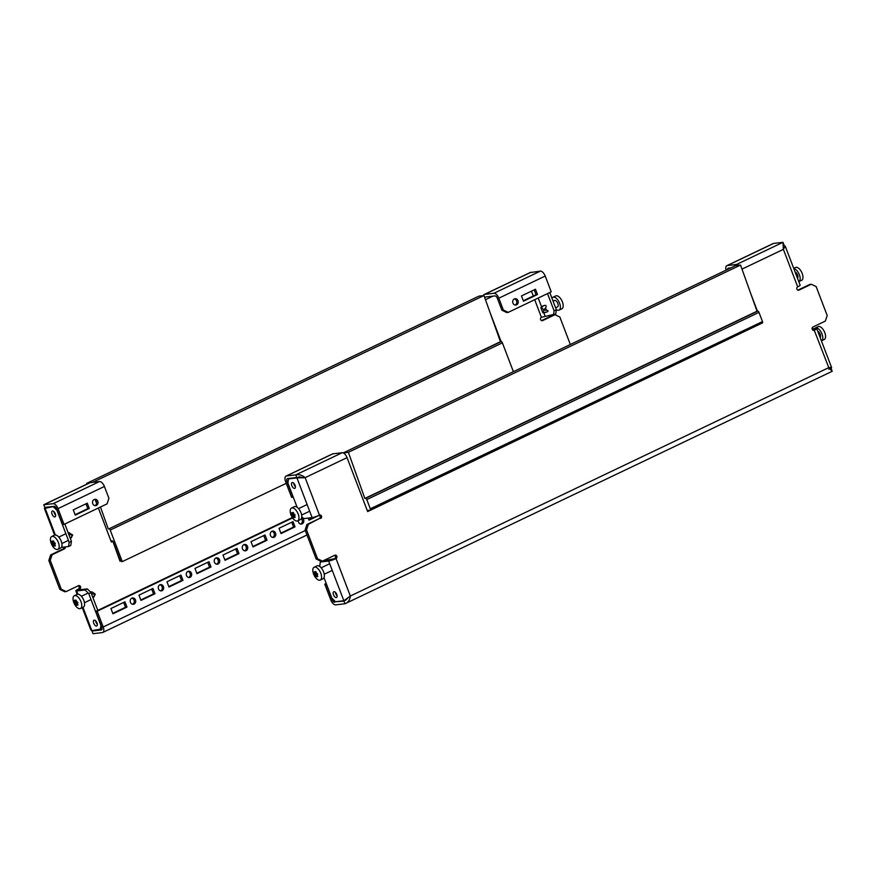 <?xml version="1.0" encoding="UTF-8"?>
<svg xmlns="http://www.w3.org/2000/svg" width="876" height="876" viewBox="0 0 876 876"><rect width="100%" height="100%" fill="white"/><g stroke="black" fill="none" stroke-linecap="round" stroke-linejoin="round"><path stroke-width="1.31" d="M298.267 520.585A3.197 2.759 83.2 0 0 302.154 523.848A3.197 2.759 83.2 0 0 301.64 517.804M300.676 524.045A3.197 2.759 83.2 0 0 301.333 518.658M271.889 531.305A3.197 2.759 83.2 0 0 274.144 537.229A3.197 2.759 83.2 0 0 271.889 531.305M272.666 537.415A3.197 2.759 83.2 0 0 271.932 531.283M243.867 544.675A3.197 2.759 83.2 0 0 246.134 550.599A3.197 2.759 83.2 0 0 243.867 544.675M244.645 550.785A3.197 2.759 83.2 0 0 243.922 544.653M215.857 558.045A3.197 2.759 83.2 0 0 218.124 563.969A3.197 2.759 83.2 0 0 215.857 558.045M216.635 564.166A3.197 2.759 83.2 0 0 215.912 558.023M187.847 571.426A3.197 2.759 83.2 0 0 190.103 577.339A3.197 2.759 83.2 0 0 187.847 571.426M188.625 577.536A3.197 2.759 83.2 0 0 187.891 571.404M159.837 584.796A3.197 2.759 83.2 0 0 162.093 590.709A3.197 2.759 83.2 0 0 159.837 584.796M160.615 590.906A3.197 2.759 83.2 0 0 159.881 584.774M94.148 499.528A3.197 2.759 83.2 0 0 96.415 505.441A3.197 2.759 83.2 0 0 94.148 499.528M94.926 505.638A3.197 2.759 83.2 0 0 94.203 499.506M516.61 304.859A3.197 2.759 -96.8 0 1 514.343 298.946A3.197 2.759 -96.8 0 1 516.61 304.859M514.398 298.924A3.197 2.759 -96.8 0 1 515.121 305.056M134.083 604.079A3.197 2.759 -96.8 0 1 131.816 598.166A3.197 2.759 -96.8 0 1 134.083 604.079M131.871 598.144A3.197 2.759 -96.8 0 1 132.594 604.276M52.056 514.135A3.197 1.566 64.5 0 1 52.286 511.047A3.197 1.566 64.5 0 1 55.287 513.752A3.197 1.566 64.5 0 1 55.046 516.829A3.197 1.566 64.5 0 1 52.056 514.135M55.626 515.154A3.197 1.566 64.5 0 1 54.29 513.062A3.197 1.566 64.5 0 1 53.951 511.65M93.743 623.296A3.197 1.566 64.5 0 1 93.973 620.219A3.197 1.566 64.5 0 1 96.973 622.913A3.197 1.566 64.5 0 1 96.732 625.99A3.197 1.566 64.5 0 1 93.743 623.296M97.313 624.314A3.197 1.566 64.5 0 1 95.977 622.223A3.197 1.566 64.5 0 1 95.637 620.821M65.306 546.931A1.774 1.533 -96.8 0 1 64.43 548.869L52.1 554.749L50.239 560.301L61.298 589.23L66.16 591.574L78.49 585.694A1.774 1.533 -96.8 0 1 79.738 588.979L78.303 589.154A1.774 1.533 83.2 0 0 78.172 585.847M64.43 548.869L62.984 549.033A1.774 1.533 83.2 0 0 63.86 547.106M484.877 298.059A2.847 1.391 64.5 0 1 485.392 297.074A2.847 1.391 64.5 0 1 485.611 297.008L494.951 295.902A2.847 1.391 -115.5 0 1 497.382 298.366L501.904 310.203L503.339 310.027L508.211 312.371L551.234 291.828L545.211 276.049A5.694 2.77 64.5 0 0 540.328 271.133L530.09 272.589L484.165 294.511A5.694 2.77 64.5 0 1 484.614 294.38L530.998 272.239M484.614 294.38L493.944 293.274A5.694 2.77 -115.5 0 1 498.827 298.19L503.339 310.027M501.149 341.629L490.045 312.546M95.309 500.01L96.568 503.295M98.364 508.003L111.351 542.014L112.851 541.291L120.012 561.209L120.943 560.958M99.525 481.548L90.184 482.654A5.694 2.77 -115.5 0 0 89.746 482.785L43.822 504.707L53.129 503.689L99.525 481.548A5.694 2.77 64.5 0 1 104.397 486.465L108.92 498.302L107.069 503.853L64.036 524.395L62.601 524.56L56.579 508.781A2.847 1.391 -115.5 0 0 54.137 506.317L44.807 507.434L43.8 504.806L90.184 482.654M64.036 524.395L58.013 508.617A5.694 2.77 -115.5 0 0 53.129 503.689M87.272 503.196L73.266 509.887L75.281 515.143L89.286 508.452L87.272 503.196M75.117 514.705L87.852 508.627L86.001 503.799M102.799 632.461A5.694 2.77 -115.5 0 1 102.35 632.582L93.02 633.687L92.013 631.059L101.342 629.953A2.847 1.391 -115.5 0 0 101.572 629.888A2.847 1.391 -115.5 0 0 101.78 627.15L95.747 611.371L97.192 611.196L103.215 626.986A5.694 2.77 -115.5 0 1 102.799 632.461L306.994 534.984M68.525 546.547L69.171 542.343L71.405 541.28L70.759 545.474L68.525 546.547L61.397 547.39M553.479 315.053L554.125 310.849L556.37 309.786L555.723 313.98L541.401 317.287A1.774 1.533 83.2 0 0 542.66 320.583L554.979 314.692L559.852 317.035L570.342 344.509M112.489 540.952L111.186 541.576M541.543 320.594L553.052 315.108M66.16 591.574L64.725 591.749L59.853 589.406L61.298 589.23M50.239 560.301L48.804 560.465L59.853 589.406M48.804 560.465L50.666 554.913L52.1 554.749M62.984 549.033L50.666 554.913M80.034 589.745L79.738 588.979L78.939 589.877L87.337 588.88L90.994 592.57L88.761 593.643L85.092 589.953L87.337 588.88M54.597 535.159L44.402 508.452L54.4 506.328M78.303 589.154A5.694 0.81 -20.9 0 0 75.862 590.84A5.694 0.81 -20.9 0 0 76.694 590.95L85.092 589.953M102.098 628.793L91.86 630.665L90.754 629.822L82.289 607.67M71.405 541.28L64.824 524.023M57.203 510.423L53.359 506.832M69.171 542.343L57.017 510.522M100.258 629.669L100.915 625.464L88.761 593.643M97.805 610.386L90.994 592.57M556.37 309.786L549.778 292.529M554.125 310.849L547.533 293.602M92.385 630.6L93.163 630.512M483.289 295.628A5.694 2.77 64.5 0 1 484.165 294.511M46.11 507.281L44.95 507.828L55.341 535.017M554.979 314.692L553.982 314.812M308.232 518.077L309.031 520.18L319.214 515.318M281.021 533.55L295.026 526.87L293.022 521.603L279.017 528.294L281.021 533.55M253.011 546.92L267.016 540.24L265.012 534.973L250.996 541.664L253.011 546.92M225.001 560.301L239.006 553.61L236.991 548.354L222.986 555.034L225.001 560.301M196.98 573.67L210.996 566.98L208.981 561.724L194.976 568.404L196.98 573.67M168.969 587.04L182.974 580.35L180.971 575.094L166.966 581.784L168.969 587.04M140.959 600.41L154.964 593.731L152.961 588.464L138.945 595.154L140.959 600.41M124.939 601.834L126.954 607.101L112.949 613.78L110.934 608.524L124.939 601.834M292.595 517.924L97.192 611.196M308.867 519.742L314.528 517.048M280.857 533.123L293.591 527.034L291.752 522.216M252.846 546.493L265.581 540.404L263.742 535.586M224.825 559.863L237.571 553.785L235.721 548.956M196.815 573.232L209.55 567.155L207.711 562.326M168.805 586.602L181.54 580.525L179.7 575.696M140.795 599.972L153.53 593.895L151.69 589.066M123.669 602.447L125.52 607.265L112.774 613.353M292.332 517.53L95.747 611.371M523.487 301.191L521.472 295.935L535.477 289.244L537.492 294.511L523.487 301.191M508.211 312.371L506.777 312.546L501.904 310.203M534.207 289.846L536.057 294.675L523.311 300.753M125.52 607.265L126.954 607.101M536.057 294.675L537.492 294.511M87.852 508.627L89.286 508.452M153.53 593.895L154.964 593.731M181.54 580.525L182.974 580.35M209.55 567.155L210.996 566.98M237.571 553.785L239.006 553.61M265.581 540.404L267.016 540.24M293.591 527.034L295.026 526.87M110.956 540.974L112.084 540.831A1.423 0.69 64.5 0 1 113.3 542.069L119.826 559.162A2.847 1.391 -115.5 0 0 122.268 561.625L286.255 483.344M513.402 371.687L502.397 342.855A1.423 0.69 -115.5 0 0 501.171 341.618L500.459 341.706L483.979 295.54L478.909 296.143L86.735 483.355L87.031 484.078M122.268 561.625L110.212 530.057A1.423 0.69 -115.5 0 0 108.996 528.83L500.459 341.706M92.593 482.369L483.979 295.54M108.274 528.918L100.455 507.007M89.155 483.07L86.735 483.355M120.581 561.133L113.048 541.412L112.478 541.477M542.857 312.754L543.908 309.589L540.831 307.673L542.846 312.754L547.117 311.878M551.99 298.322A7.107 3.471 64.5 0 1 552.953 297.271A7.107 3.471 64.5 0 1 553.501 297.117A7.107 3.471 64.5 0 1 559.381 302.724A7.107 3.471 64.5 0 1 559.074 310.104A7.107 3.471 64.5 0 1 558.527 310.268A7.107 3.471 64.5 0 1 556.26 309.513M552.953 297.271L555.745 295.935A7.107 3.471 64.5 0 1 556.304 295.781A7.107 3.471 64.5 0 1 562.184 301.388A7.107 3.471 64.5 0 1 561.877 308.768L559.074 310.104M546.361 312.185C548.584 311.319 548.606 310.63 546.427 310.137L545.617 308.013C546.723 305.713 546.131 304.914 543.854 305.615L542.737 306.085C541.313 306.819 541.116 307.213 542.145 307.268M543.854 305.615L541.039 307.673M554.245 300.643A3.559 1.73 64.5 0 1 554.475 300.479A3.559 1.73 64.5 0 1 554.76 300.402A3.559 1.73 64.5 0 1 557.694 303.205A3.559 1.73 64.5 0 1 557.541 306.896A3.559 1.73 64.5 0 1 557.267 306.983M91.991 591.891L94.991 593.851L94.039 596.939M90.797 591.891L92.013 591.891M77.844 602.491L77.833 602.863A14.487 4.446 144.1 0 0 77.438 603.487L77.46 603.849A14.487 12.472 83.2 0 0 77.964 604.812L77.767 605.196A14.487 8.026 176.3 0 1 76.978 604.79L76.759 604.823A14.487 4.446 144.1 0 0 76.584 605.338L76.135 605.031A14.487 12.472 -96.8 0 1 75.632 604.057L75.391 603.728A14.487 8.026 176.3 0 1 74.821 603.225L74.559 602.546A14.487 4.446 -35.9 0 1 74.734 602.02L74.712 601.67A14.487 12.472 -96.8 0 1 74.438 600.586L74.624 600.213A14.487 8.026 -3.7 0 0 75.194 600.717L75.413 600.695A14.487 4.446 -35.9 0 1 75.807 600.071L76.267 600.378A14.487 12.472 83.2 0 0 76.541 601.451L76.781 601.779A14.487 8.026 -3.7 0 0 77.581 602.184L77.844 602.491M80.472 608.546L83.275 607.21A7.107 3.471 -115.5 0 0 83.581 599.83A7.107 3.471 -115.5 0 0 77.701 594.213A7.107 3.471 -115.5 0 0 77.143 594.366L74.34 595.702A7.107 3.471 -115.5 0 0 74.033 603.093A7.107 3.471 -115.5 0 0 79.924 608.7A7.107 3.471 -115.5 0 0 80.472 608.546A7.107 3.471 -115.5 0 0 80.778 601.166A7.107 3.471 -115.5 0 0 74.898 595.549A7.107 3.471 -115.5 0 0 74.34 595.702M76.256 600.323L75.347 600.75L76.245 600.301M91.389 593.61L93.195 593.939C94.674 594.114 94.936 594.815 94.006 596.063L92.911 597.596M77.701 604.341L76.759 604.823M76.584 605.338L77.679 604.298M68.164 532.707L72.401 534.667L71.438 537.755M55.243 543.306L55.232 543.678A14.487 4.446 144.1 0 0 54.838 544.303L54.859 544.664A14.487 12.472 83.2 0 0 55.363 545.628L55.166 546.011A14.487 8.026 176.3 0 1 54.378 545.606L54.159 545.639A14.487 4.446 144.1 0 0 53.983 546.153L53.535 545.847A14.487 12.472 -96.8 0 1 53.031 544.872L52.79 544.543A14.487 8.026 176.3 0 1 52.221 544.04L51.958 543.361A14.487 4.446 -35.9 0 1 52.133 542.835L52.111 542.485A14.487 12.472 -96.8 0 1 51.837 541.401L52.023 541.029A14.487 8.026 -3.7 0 0 52.593 541.532L52.812 541.51A14.487 4.446 -35.9 0 1 53.206 540.886L53.666 541.193A14.487 12.472 83.2 0 0 53.94 542.266L54.181 542.594A14.487 8.026 -3.7 0 0 54.98 543L55.243 543.306M57.871 549.361L60.674 548.026A7.107 3.471 -115.5 0 0 60.981 540.634A7.107 3.471 -115.5 0 0 55.1 535.028A7.107 3.471 -115.5 0 0 54.542 535.181L51.739 536.517A7.107 3.471 -115.5 0 0 51.432 543.908A7.107 3.471 -115.5 0 0 57.323 549.515A7.107 3.471 -115.5 0 0 57.871 549.361A7.107 3.471 -115.5 0 0 58.177 541.981A7.107 3.471 -115.5 0 0 52.297 536.364A7.107 3.471 -115.5 0 0 51.739 536.517M53.655 541.138L52.746 541.565L53.644 541.116M68.788 534.426L70.595 534.754C72.073 534.929 72.336 535.63 71.405 536.879L70.31 538.411M53.983 546.153L55.078 545.113M814.603 328.61A7.107 3.471 64.5 0 1 815.326 327.974A7.107 3.471 64.5 0 1 815.885 327.821A7.107 3.471 64.5 0 1 821.765 333.428A7.107 3.471 64.5 0 1 821.458 340.819A7.107 3.471 64.5 0 1 821.403 340.841M815.326 327.974L818.129 326.639A7.107 3.471 64.5 0 1 818.677 326.485A7.107 3.471 64.5 0 1 824.568 332.092A7.107 3.471 64.5 0 1 824.261 339.483L821.458 340.819M817.713 331.194A3.559 1.73 64.5 0 1 820.188 334.183A3.559 1.73 64.5 0 1 820.111 337.479M793.831 268.647A7.107 3.471 64.5 0 1 799.361 274.725A7.107 3.471 64.5 0 1 798.857 281.634A7.107 3.471 64.5 0 1 798.803 281.656M793.711 268.33L795.528 267.454A7.107 3.471 64.5 0 1 796.076 267.3A7.107 3.471 64.5 0 1 801.967 272.907A7.107 3.471 64.5 0 1 801.66 280.298L798.857 281.634M795.112 272.009A3.559 1.73 64.5 0 1 797.587 274.998A3.559 1.73 64.5 0 1 797.51 278.294M314.396 574.404L314.342 574.065A14.487 4.446 -35.9 0 1 314.517 573.55L314.495 573.189A14.487 12.472 -96.8 0 1 314.21 572.116L314.407 571.732A14.487 8.026 -3.7 0 0 314.977 572.236L315.185 572.214A14.487 4.446 -35.9 0 1 315.59 571.59L316.039 571.897A14.487 12.472 83.2 0 0 316.324 572.97L316.565 573.298A14.487 8.026 -3.7 0 0 317.353 573.703L317.616 574.382A14.487 4.446 144.1 0 0 317.211 575.006L317.232 575.368A14.487 12.472 83.2 0 0 317.736 576.331L317.55 576.715A14.487 8.026 176.3 0 1 316.751 576.309L316.543 576.342A14.487 4.446 144.1 0 0 316.367 576.857L315.907 576.55A14.487 12.472 -96.8 0 1 315.404 575.587L315.163 575.258A14.487 8.026 176.3 0 1 314.604 574.744L314.396 574.404M320.255 580.065L323.047 578.729A7.107 3.471 -115.5 0 0 323.364 571.349A7.107 3.471 -115.5 0 0 317.473 565.732A7.107 3.471 -115.5 0 0 316.926 565.896L314.123 567.232A7.107 3.471 -115.5 0 0 313.816 574.612A7.107 3.471 -115.5 0 0 319.696 580.219A7.107 3.471 -115.5 0 0 320.255 580.065A7.107 3.471 -115.5 0 0 320.561 572.685A7.107 3.471 -115.5 0 0 314.67 567.068A7.107 3.471 -115.5 0 0 314.123 567.232M316.367 576.857L317.462 575.817M315.097 572.28L316.017 571.82M291.796 515.219L291.741 514.88A14.487 4.446 -35.9 0 1 291.916 514.354L291.894 514.004A14.487 12.472 -96.8 0 1 291.609 512.931L291.807 512.548A14.487 8.026 -3.7 0 0 292.376 513.051L292.584 513.029A14.487 4.446 -35.9 0 1 292.989 512.405L293.449 512.712A14.487 12.472 83.2 0 0 293.723 513.785L293.964 514.113A14.487 8.026 -3.7 0 0 294.752 514.519L295.015 515.197A14.487 4.446 144.1 0 0 294.61 515.822L294.632 516.183A14.487 12.472 83.2 0 0 295.135 517.147L294.949 517.53A14.487 8.026 176.3 0 1 294.15 517.125L293.942 517.158A14.487 4.446 144.1 0 0 293.767 517.672L293.307 517.366A14.487 12.472 -96.8 0 1 292.803 516.402L292.562 516.073A14.487 8.026 176.3 0 1 292.004 515.559L291.796 515.219M297.654 520.881L300.446 519.545A7.107 3.471 -115.5 0 0 300.764 512.164A7.107 3.471 -115.5 0 0 294.873 506.547A7.107 3.471 -115.5 0 0 294.325 506.711L291.522 508.047A7.107 3.471 -115.5 0 0 291.215 515.427A7.107 3.471 -115.5 0 0 297.095 521.034A7.107 3.471 -115.5 0 0 297.654 520.881A7.107 3.471 -115.5 0 0 297.96 513.5A7.107 3.471 -115.5 0 0 292.08 507.883A7.107 3.471 -115.5 0 0 291.522 508.047M293.767 517.672L294.862 516.632M292.496 513.095L293.427 512.635M813.41 330.351L814.264 330.252A1.774 1.533 -96.8 0 1 813.016 326.967L825.334 321.087L827.196 315.535L816.147 286.594L811.275 284.251L809.84 284.426L797.828 290.153M798.091 290.241L798.945 290.142A1.774 1.533 -96.8 0 1 797.697 286.846L783.385 249.364L785.246 246.178L783.615 245.4M336.745 594.432A3.197 1.566 -115.5 0 0 333.756 591.738A3.197 1.566 -115.5 0 0 333.515 594.815A3.197 1.566 -115.5 0 0 336.515 597.509A3.197 1.566 -115.5 0 0 336.745 594.432M335.42 592.34A3.197 1.566 -115.5 0 0 335.76 593.742A3.197 1.566 -115.5 0 0 337.085 595.844M295.059 485.271A3.197 1.566 -115.5 0 0 292.069 482.577A3.197 1.566 -115.5 0 0 291.828 485.654A3.197 1.566 -115.5 0 0 294.829 488.348A3.197 1.566 -115.5 0 0 295.059 485.271M293.734 483.18A3.197 1.566 -115.5 0 0 294.073 484.581A3.197 1.566 -115.5 0 0 295.409 486.673M286.003 476.106L332.398 453.965A5.694 2.77 64.5 0 1 332.836 453.834L342.177 452.728L295.781 474.869L286.452 475.986A5.694 2.77 -115.5 0 0 286.003 476.106A5.694 2.77 -115.5 0 0 285.587 481.581L291.609 497.36L293.055 497.196L287.021 481.417L288.237 480.825M342.177 452.728A5.694 2.77 -115.5 0 1 347.049 457.644L367.646 511.573L762 323.135M757.444 311.188L750.94 294.161M727.518 269.479A2.847 1.391 -115.5 0 1 728.044 268.253A2.847 1.391 -115.5 0 1 728.263 268.187L730.858 267.881M783.078 242.948L782.98 242.313L773.65 243.418L727.255 265.559L736.596 264.453A5.694 2.77 64.5 0 1 738.709 265.286M741.994 269.118L783.385 249.364L782.98 242.313L783.987 244.941L783.462 245.674L784.14 245.335M727.255 265.559A5.694 2.77 -115.5 0 0 726.817 265.691A5.694 2.77 -115.5 0 0 726.073 270.169M726.817 265.691L773.201 243.539A5.694 2.77 64.5 0 1 773.65 243.418M296.789 477.508L303.709 477.825L299.176 476.829L296.942 477.902L305.144 477.65C302.264 475.186 299.143 474.266 295.781 474.869L296.789 477.508L287.459 478.614A2.847 1.391 -115.5 0 0 287.229 478.679A2.847 1.391 -115.5 0 0 287.021 481.417M828.805 367.701L814.264 330.252A5.694 0.81 -20.9 0 0 816.706 328.566L831.598 367.548L831.05 368.172C832.244 367.351 831.423 367.208 828.576 367.734L832.2 371.194L831.193 368.566L829.89 368.719M333.099 599.37L332.223 599.786L326.2 583.996L324.766 584.172L330.789 599.95A5.694 2.77 -115.5 0 0 335.672 604.867L345.002 603.761L343.994 601.133L335.815 601.692M334.457 555.406A1.774 1.533 -96.8 0 1 334.599 558.713L322.948 560.892M322.456 561.133L321.021 561.308L316.148 558.965L317.583 558.789L322.456 561.133L334.774 555.253A1.774 1.533 83.2 0 1 336.034 558.538A5.694 0.81 159.1 0 1 328.675 561.023L320.277 562.02L319.74 566.487M319.138 515.285A1.774 1.533 -96.8 0 1 319.28 518.592L308.385 524.308L306.534 529.86L305.1 530.024L316.148 558.965M305.1 530.024L306.95 524.483L308.385 524.308M319.28 518.592L306.95 524.483M369.245 510.292L367.482 511.135L369.245 510.292M320.715 518.428A1.774 1.533 83.2 0 0 319.455 515.132L305.144 477.65L302.986 477.738M306.534 529.86L317.583 558.789M798.945 290.142L811.275 284.251M813.147 330.263L814.056 329.584L812.435 329.672M785.246 246.178L800.138 285.16A5.694 0.81 159.1 0 1 797.697 286.846M816.706 328.566A5.694 0.81 -20.9 0 0 815.874 328.456L812.14 328.894M301.771 516.665L303.709 518.614L312.108 517.617A5.694 0.81 -20.9 0 0 319.455 515.132M346.786 598.735L343.852 600.739L335.442 601.735L331.785 598.045L324.01 577.678M831.653 370.778L832.178 371.293L345.002 603.761C348.122 602.535 349.907 599.95 350.345 596.019L343.852 600.739L328.675 561.023M297.139 507.303L287.886 483.092L288.543 478.898L296.942 477.902L312.108 517.617M289.693 478.351L288.543 478.898M345.341 600.487L347.947 597.925M829.769 368.774L830.667 368.818M831.05 368.172L828.805 369.245M322.018 561.188L320.277 562.02M332.223 599.786A2.847 1.391 -115.5 0 0 334.665 602.239M324.766 584.172L326.222 583.471M343.337 452.958L348.374 452.279L364.854 498.444L365.577 498.356A1.423 0.69 64.5 0 1 366.792 499.583L370.307 508.792A1.423 0.69 64.5 0 1 370.209 510.16A1.423 0.69 64.5 0 1 370.088 510.193L367.241 510.533M348.374 452.279L740.548 265.067L735.49 265.669L343.304 452.881M740.548 265.067L757.039 311.232L364.854 498.444M757.039 311.232L757.751 311.144A1.423 0.69 64.5 0 1 758.966 312.382L762.492 321.58A1.423 0.69 64.5 0 1 762.383 322.948A1.423 0.69 64.5 0 1 762.273 322.981L370.296 510.095M58.013 508.617L104.397 486.465M493.944 293.274L540.328 271.133M541.401 317.287L534.699 299.723M533.276 296L531.436 291.182M485.457 299.68L492.849 296.154M91.86 630.665L82.957 607.353M77.942 594.202L76.694 590.95M545.08 316.05L543.821 312.743M541.554 306.808L538.203 298.048M542.66 320.583L541.806 320.682M305.286 530.528L103.215 626.986M498.827 298.19L545.211 276.049M110.212 530.057L502.397 342.855M108.996 528.83L501.171 341.618M545.2 312.535L542.945 312.688M545.617 308.013L543.908 309.589M546.427 310.137L544.171 310.279M90.447 592.012L92.122 591.935M77.745 604.429L76.978 604.79M76.891 604.758L77.712 604.363M77.701 603.071L75.632 604.057M75.391 603.728L77.865 602.546M77.285 602.042L74.821 603.225M76.475 601.199L74.734 602.02M74.559 602.546L76.595 601.571M74.712 601.67L76.387 600.87M94.006 596.063L95.254 594.541M93.195 593.939L94.991 593.851M68.175 532.816L69.522 532.75M55.144 545.244L54.378 545.606M54.29 545.573L55.111 545.179M55.1 543.886L53.031 544.872M52.79 544.543L55.265 543.361M54.684 542.857L52.221 544.04M53.874 542.014L52.133 542.835M51.958 543.361L53.994 542.386M52.111 542.485L53.786 541.686M71.405 536.879L72.653 535.356M70.595 534.754L72.401 534.667M314.342 574.065L316.367 573.09M316.247 572.718L314.517 573.55M314.495 573.189L316.159 572.389M317.528 575.948L316.751 576.309M317.473 574.59L315.404 575.587M315.163 575.258L317.638 574.076M317.068 573.561L314.604 574.744M291.741 514.88L293.767 513.905M293.646 513.533L291.916 514.354M291.894 514.004L293.559 513.205M294.927 516.763L294.15 517.125M294.873 515.406L292.803 516.402M292.562 516.073L295.048 514.891M294.467 514.376L292.004 515.559M782.98 242.313L736.596 264.453M332.836 453.834L286.452 475.986M347.049 457.644L305.144 477.65M828.576 367.734L350.345 596.019L336.034 558.538L334.599 558.713M757.751 311.144L365.577 498.356M758.966 312.382L366.792 499.583M762.492 321.58L370.307 508.792M75.862 590.84L77.198 594.344M553.074 301.158L554.475 300.479M555.614 307.815L557.541 306.896M540.831 307.673L541.456 306.907M88.169 593.052L81.391 596.282M91.016 599.567L84.457 602.699M65.875 533.714L58.791 537.097M68.416 540.382L61.857 543.514M55.1 545.157L54.203 545.584M332.256 570.396L324.23 574.229M328.883 564.122L321.163 567.801M316.028 571.842L315.13 572.269M309.655 511.212L301.629 515.044M306.282 504.937L298.563 508.617M293.427 512.657L292.529 513.084M762.383 322.948L370.209 510.16"/></g></svg>
